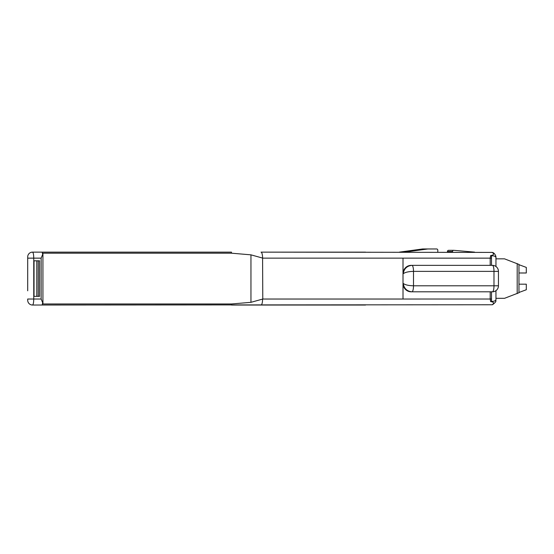 <?xml version="1.0" encoding="UTF-8"?>
<svg xmlns="http://www.w3.org/2000/svg" width="554" height="554" viewBox="0 0 554 554"><rect width="100%" height="100%" fill="white"/><g stroke="black" fill="none" stroke-linecap="round" stroke-linejoin="round"><path stroke-width="0.83" d="M262.589 258.074L250.955 254.84L250.955 302.325L262.776 299.035L262.589 258.074A6.011 1.558 -90 0 0 261.031 252.132L365.55 252.132M262.776 299.035L403.007 299.035L403.007 258.129A6.011 1.558 90 0 1 403.007 258.143L403.007 273.773A8.414 8.13 -90 0 1 411.137 265.359L411.941 265.359C406.975 265.865 404.06 268.669 403.187 273.773C405.002 272.319 408.436 271.515 413.499 271.37L413.499 285.795C408.436 285.649 405.002 284.846 403.187 283.392C404.06 288.495 406.975 291.3 411.941 291.806A6.011 1.558 -90 0 0 413.499 285.795L493.988 285.795A6.011 1.558 90 0 1 492.437 291.806L411.137 291.806A8.414 8.13 -90 0 1 403.007 283.392L403.007 299.022A6.011 1.558 90 0 1 403.007 299.035L490.2 299.022L490.636 301.584C493.829 302.062 494.369 303.121 492.264 304.762L32.513 305.032A4.806 4.806 0 0 1 27.7 300.22A4.806 4.806 0 0 0 31.433 304.908L32.513 305.032C33.268 304.665 33.683 302.664 33.752 299.022L41.141 299.022L42.928 303.35L42.928 253.815L41.141 258.143L41.141 299.022M495.948 299.61L495.892 300.545C494.964 301.016 497.921 300.524 492.603 304.652L492.264 304.762M42.928 303.35L42.928 303.966L231.565 303.966L250.955 302.325M42.928 253.815L42.928 253.199L231.565 253.199L250.955 254.84M42.79 302.408L42.132 305.032M34.029 260.816L34.029 296.348L39.556 296.348L39.556 260.816L34.029 260.816M42.79 254.764L42.132 252.132L32.513 252.132A4.806 4.806 0 0 0 27.7 256.945A4.806 4.806 0 0 1 31.433 252.257L32.513 252.132C33.268 252.499 33.683 254.501 33.752 258.143L41.141 258.143M490.643 301.591L491.017 301.418C494.078 301.424 495.726 300.836 495.955 299.645L495.955 299.61M495.948 257.582C496.336 257.16 495.054 253.074 492.603 252.52L492.264 252.409C494.369 254.044 493.829 255.103 490.643 255.574L491.017 255.747C494.078 255.74 495.726 256.329 495.955 257.52L495.955 257.582M491.017 255.747L491.502 256.301L491.502 258.143L490.2 258.143L490.2 265.359M491.502 265.359L491.502 258.143M399.379 252.132L422.605 248.968L436.642 248.968A1.205 1.163 -90 0 1 437.799 250.173L437.799 252.132M427.84 248.968L404.614 252.132M448.685 250.318A1.205 1.163 90 0 0 447.431 251.516L452.563 251.516A1.205 1.163 -90 0 1 453.823 250.318L474.626 252.132M447.431 252.132L447.431 251.516M491.502 291.806L491.502 300.864L491.017 301.418M490.636 255.588L490.2 258.143L262.776 258.129M492.264 252.409L261.031 252.132M231.475 303.966L231.475 305.032L365.55 305.032M411.941 265.359A6.011 1.558 -90 0 1 413.499 271.37L493.988 271.37A6.011 1.558 -90 0 0 492.437 265.359L411.137 265.359M231.475 253.199L231.475 252.132L42.132 252.132M518.966 292.47L526.3 289.756L526.3 284.174L518.966 284.174M518.966 264.694L526.3 267.409L526.3 272.99L518.966 272.99M39.556 260.879L38.219 260.879L38.219 296.286L39.556 296.286M452.563 252.132L452.563 251.516M39.556 291.84L39.556 286.882M36.793 296.348L36.793 260.816M518.89 264.397L504.528 258.843L495.955 258.843M518.89 292.768L504.528 298.322L495.955 298.322M492.437 265.359A6.011 6.011 0 0 1 498.448 271.37L493.988 271.37L493.988 285.795L498.448 285.795A6.011 6.011 0 0 1 492.437 291.806M27.7 256.945L27.7 265.324M27.7 290.815L27.7 258.143L33.752 258.143L33.752 299.022L27.7 299.022L27.7 300.22M27.7 270.477L27.7 289.7M34.029 289.61L34.029 290.795M34.029 267.554L34.029 266.37M42.928 303.966L42.928 253.199M262.589 299.091A6.011 1.558 90 0 1 261.031 305.032M490.2 291.806L490.2 299.022L491.502 299.022M403.007 273.773L403.007 283.392M517.187 293.627L517.187 263.538M495.955 257.52L495.955 266.502M453.726 250.318L448.588 250.318M518.966 292.796L518.966 264.369M498.448 271.37L498.448 285.795M495.955 290.67L495.955 299.645"/></g></svg>
